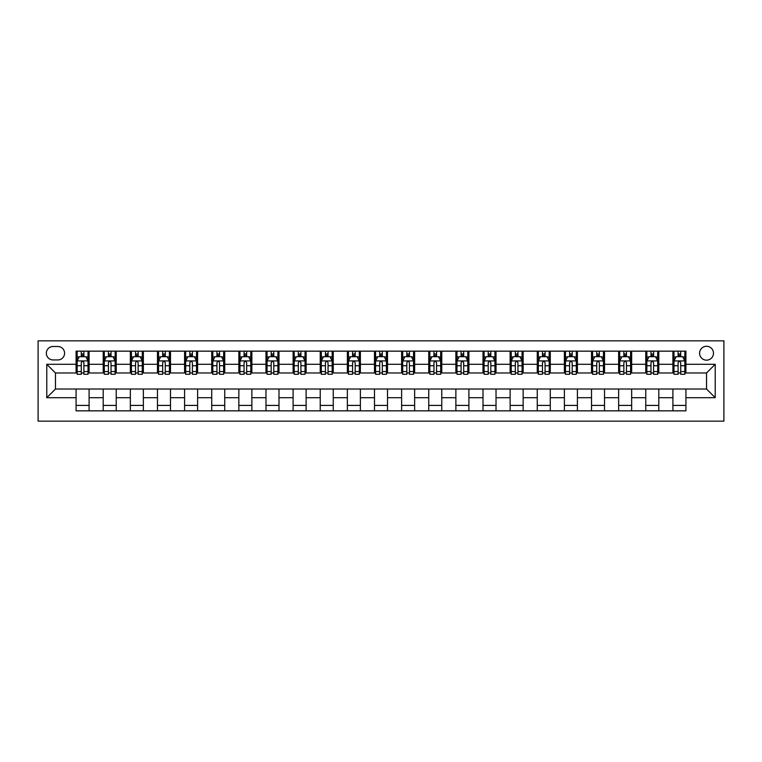 <?xml version="1.0" encoding="UTF-8"?>
<svg xmlns="http://www.w3.org/2000/svg" width="762" height="762" viewBox="0 0 762 762"><rect width="100%" height="100%" fill="white"/><g stroke="black" fill="none" stroke-linecap="round" stroke-linejoin="round"><path stroke-width="1.14" d="M706.536 346.272A6.944 6.944 0 0 0 699.592 353.225A6.944 6.944 0 0 0 706.536 360.169A6.944 6.944 0 0 0 713.48 353.225A6.944 6.944 0 0 0 706.536 346.272M38.1 421.148L723.9 421.148L723.9 340.852L38.1 340.852L38.1 421.148M53.073 359.95L57.845 359.95A6.725 6.725 0 0 0 64.579 353.225A6.725 6.725 0 0 0 57.845 346.491L53.073 346.491A6.725 6.725 0 0 0 46.349 353.225A6.725 6.725 0 0 0 53.073 359.95M76.076 397.707L46.777 397.707L46.777 364.293L76.076 364.293L76.076 372.97L55.464 372.97L55.464 389.03L76.076 389.03L76.076 410.842L685.924 410.842L685.924 389.03L706.536 389.03L706.536 372.97L685.924 372.97L685.924 364.293L715.223 364.293L715.223 397.707L685.924 397.707M685.924 364.293L685.924 351.158L76.076 351.158L76.076 364.293M672.903 351.158L672.903 372.97L673.979 372.97M678.104 372.97L680.714 372.97M684.838 372.97L685.924 372.97M672.903 372.97L657.711 372.97M645.766 351.158L645.766 372.97L646.852 372.97M650.977 372.97L653.586 372.97M645.766 372.97L630.584 372.97M618.639 351.158L618.639 372.97L619.725 372.97M623.849 372.97L626.459 372.97M618.639 372.97L603.447 372.97M591.512 351.158L591.512 372.97L592.598 372.97M596.722 372.97L599.332 372.97M591.512 372.97L576.32 372.97M564.385 351.158L564.385 372.97L565.471 372.97M569.595 372.97L572.195 372.97M564.385 372.97L549.192 372.97M537.258 351.158L537.258 372.97L538.343 372.97M542.468 372.97L545.068 372.97M537.258 372.97L522.065 372.97M510.13 351.158L510.13 372.97L511.216 372.97M515.341 372.97L517.941 372.97M510.13 372.97L494.938 372.97M483.003 351.158L483.003 372.97L484.089 372.97M488.213 372.97L490.814 372.97M483.003 372.97L467.811 372.97M455.876 351.158L455.876 372.97L456.962 372.97M461.086 372.97L463.687 372.97M455.876 372.97L440.684 372.97M428.749 351.158L428.749 372.97L429.835 372.97M433.949 372.97L436.559 372.97M428.749 372.97L413.556 372.97M401.622 351.158L401.622 372.97L402.698 372.97M406.822 372.97L409.432 372.97M401.622 372.97L386.429 372.97M374.485 351.158L374.485 372.97L375.571 372.97M379.695 372.97L382.305 372.97M374.485 372.97L359.302 372.97M347.358 351.158L347.358 372.97L348.444 372.97M352.568 372.97L355.178 372.97M347.358 372.97L332.165 372.97M320.231 351.158L320.231 372.97L321.316 372.97M325.441 372.97L328.051 372.97M320.231 372.97L305.038 372.97M293.103 351.158L293.103 372.97L294.189 372.97M298.313 372.97L300.914 372.97M293.103 372.97L277.911 372.97M265.976 351.158L265.976 372.97L267.062 372.97M271.186 372.97L273.787 372.97M265.976 372.97L250.784 372.97M238.849 351.158L238.849 372.97L239.935 372.97M244.059 372.97L246.659 372.97M238.849 372.97L223.657 372.97M211.722 351.158L211.722 372.97L212.808 372.97M216.932 372.97L219.532 372.97M211.722 372.97L196.529 372.97M184.595 351.158L184.595 372.97L185.68 372.97M189.805 372.97L192.405 372.97M184.595 372.97L169.402 372.97M157.467 351.158L157.467 372.97L158.553 372.97M162.668 372.97L165.278 372.97M157.467 372.97L142.275 372.97M130.34 351.158L130.34 372.97L131.416 372.97M135.541 372.97L138.151 372.97M130.34 372.97L115.148 372.97M103.203 351.158L103.203 372.97L104.289 372.97M108.414 372.97L111.023 372.97M103.203 372.97L88.021 372.97M76.076 372.97L77.162 372.97M81.286 372.97L83.896 372.97M76.076 389.03L89.097 389.03L89.097 410.842M685.924 389.03L89.097 389.03M89.097 351.158L89.097 372.97M76.076 356.587L77.162 356.587M81.286 356.587L83.896 356.587M88.021 356.587L89.097 356.587M76.076 405.413L89.097 405.413M103.203 389.03L103.203 410.842M116.234 351.158L116.234 372.97M103.203 356.587L104.289 356.587M108.414 356.587L111.023 356.587M115.148 356.587L116.234 356.587M116.234 389.03L116.234 410.842M103.203 405.413L116.234 405.413M130.34 389.03L130.34 410.842M143.361 389.03L143.361 410.842M130.34 405.413L143.361 405.413M143.361 351.158L143.361 372.97M130.34 356.587L131.416 356.587M135.541 356.587L138.151 356.587M142.275 356.587L143.361 356.587M157.467 389.03L157.467 410.842M170.488 389.03L170.488 410.842M157.467 405.413L170.488 405.413M170.488 351.158L170.488 372.97M157.467 356.587L158.553 356.587M162.668 356.587L165.278 356.587M169.402 356.587L170.488 356.587M184.595 389.03L184.595 410.842M197.615 389.03L197.615 410.842M184.595 405.413L197.615 405.413M197.615 351.158L197.615 372.97M184.595 356.587L185.68 356.587M189.805 356.587L192.405 356.587M196.529 356.587L197.615 356.587M211.722 389.03L211.722 410.842M224.742 389.03L224.742 410.842M211.722 405.413L224.742 405.413M224.742 351.158L224.742 372.97M211.722 356.587L212.808 356.587M216.932 356.587L219.532 356.587M223.657 356.587L224.742 356.587M238.849 389.03L238.849 410.842M251.87 389.03L251.87 410.842M238.849 405.413L251.87 405.413M251.87 351.158L251.87 372.97M238.849 356.587L239.935 356.587M244.059 356.587L246.659 356.587M250.784 356.587L251.87 356.587M265.976 389.03L265.976 410.842M278.997 389.03L278.997 410.842M265.976 405.413L278.997 405.413M278.997 351.158L278.997 372.97M265.976 356.587L267.062 356.587M271.186 356.587L273.787 356.587M277.911 356.587L278.997 356.587M293.103 389.03L293.103 410.842M306.124 389.03L306.124 410.842M293.103 405.413L306.124 405.413M306.124 351.158L306.124 372.97M293.103 356.587L294.189 356.587M298.313 356.587L300.914 356.587M305.038 356.587L306.124 356.587M320.231 389.03L320.231 410.842M333.251 389.03L333.251 410.842M320.231 405.413L333.251 405.413M333.251 351.158L333.251 372.97M320.231 356.587L321.316 356.587M325.441 356.587L328.051 356.587M332.165 356.587L333.251 356.587M347.358 389.03L347.358 410.842M360.378 389.03L360.378 410.842M347.358 405.413L360.378 405.413M360.378 351.158L360.378 372.97M347.358 356.587L348.444 356.587M352.568 356.587L355.178 356.587M359.302 356.587L360.378 356.587M374.485 389.03L374.485 410.842M387.515 389.03L387.515 410.842M374.485 405.413L387.515 405.413M387.515 351.158L387.515 372.97M374.485 356.587L375.571 356.587M379.695 356.587L382.305 356.587M386.429 356.587L387.515 356.587M401.622 389.03L401.622 410.842M414.642 389.03L414.642 410.842M401.622 405.413L414.642 405.413M414.642 351.158L414.642 372.97M401.622 356.587L402.698 356.587M406.822 356.587L409.432 356.587M413.556 356.587L414.642 356.587M428.749 389.03L428.749 410.842M441.769 389.03L441.769 410.842M428.749 405.413L441.769 405.413M441.769 351.158L441.769 372.97M428.749 356.587L429.835 356.587M433.949 356.587L436.559 356.587M440.684 356.587L441.769 356.587M455.876 389.03L455.876 410.842M468.897 389.03L468.897 410.842M455.876 405.413L468.897 405.413M468.897 351.158L468.897 372.97M455.876 356.587L456.962 356.587M461.086 356.587L463.687 356.587M467.811 356.587L468.897 356.587M483.003 389.03L483.003 410.842M496.024 389.03L496.024 410.842M483.003 405.413L496.024 405.413M496.024 351.158L496.024 372.97M483.003 356.587L484.089 356.587M488.213 356.587L490.814 356.587M494.938 356.587L496.024 356.587M510.13 389.03L510.13 410.842M523.151 389.03L523.151 410.842M510.13 405.413L523.151 405.413M523.151 351.158L523.151 372.97M510.13 356.587L511.216 356.587M515.341 356.587L517.941 356.587M522.065 356.587L523.151 356.587M537.258 389.03L537.258 410.842M550.278 389.03L550.278 410.842M537.258 405.413L550.278 405.413M550.278 351.158L550.278 372.97M537.258 356.587L538.343 356.587M542.468 356.587L545.068 356.587M549.192 356.587L550.278 356.587M564.385 389.03L564.385 410.842M577.406 389.03L577.406 410.842M564.385 405.413L577.406 405.413M577.406 351.158L577.406 372.97M564.385 356.587L565.471 356.587M569.595 356.587L572.195 356.587M576.32 356.587L577.406 356.587M591.512 389.03L591.512 410.842M604.533 389.03L604.533 410.842M591.512 405.413L604.533 405.413M604.533 351.158L604.533 372.97M591.512 356.587L592.598 356.587M596.722 356.587L599.332 356.587M603.447 356.587L604.533 356.587M618.639 389.03L618.639 410.842M631.66 389.03L631.66 410.842M618.639 405.413L631.66 405.413M631.66 351.158L631.66 372.97M618.639 356.587L619.725 356.587M623.849 356.587L626.459 356.587M630.584 356.587L631.66 356.587M645.766 389.03L645.766 410.842M658.797 389.03L658.797 410.842M645.766 405.413L658.797 405.413M658.797 351.158L658.797 372.97M645.766 356.587L646.852 356.587M650.977 356.587L653.586 356.587M657.711 356.587L658.797 356.587M672.903 389.03L672.903 410.842M672.903 405.413L685.924 405.413M672.903 356.587L673.979 356.587M678.104 356.587L680.714 356.587M684.838 356.587L685.924 356.587M55.464 372.97L46.777 364.293M55.464 389.03L46.777 397.707M715.223 364.293L706.536 372.97M715.223 397.707L706.536 389.03M83.896 353.978L81.286 353.978M88.021 371.551L83.896 371.551L83.896 374.275L88.021 374.275L88.021 361.036L85.849 356.692L79.334 356.692L77.162 361.036L77.162 374.275L81.286 374.275L81.286 371.551L77.162 371.551M77.162 361.036L77.162 351.158M88.021 361.036L88.021 351.158M81.286 356.692L81.286 351.158M83.896 351.158L83.896 356.692M83.896 371.551L83.896 362.664C83.029 360.988 82.153 360.988 81.286 362.664L81.286 371.551M111.023 353.978L108.414 353.978M115.148 371.551L111.023 371.551L111.023 374.275L115.148 374.275L115.148 361.036L112.976 356.692L106.461 356.692L104.289 361.036L104.289 374.275L108.414 374.275L108.414 371.551L104.289 371.551M104.289 361.036L104.289 351.158M115.148 361.036L115.148 351.158M108.414 356.692L108.414 351.158M111.023 351.158L111.023 356.692M111.023 371.551L111.023 362.664C110.157 360.988 109.29 360.988 108.414 362.664L108.414 371.551M138.151 353.978L135.541 353.978M142.275 371.551L138.151 371.551L138.151 374.275L142.275 374.275L142.275 361.036L140.103 356.692L133.588 356.692L131.416 361.036L131.416 374.275L135.541 374.275L135.541 371.551L131.416 371.551M131.416 361.036L131.416 351.158M142.275 361.036L142.275 351.158M135.541 356.692L135.541 351.158M138.151 351.158L138.151 356.692M138.151 371.551L138.151 362.664C137.284 360.988 136.417 360.988 135.541 362.664L135.541 371.551M165.278 353.978L162.668 353.978M169.402 371.551L165.278 371.551L165.278 374.275L169.402 374.275L169.402 361.036L167.23 356.692L160.715 356.692L158.553 361.036L158.553 374.275L162.668 374.275L162.668 371.551L158.553 371.551M158.553 361.036L158.553 351.158M169.402 361.036L169.402 351.158M162.668 356.692L162.668 351.158M165.278 351.158L165.278 356.692M165.278 371.551L165.278 362.664C164.411 360.988 163.544 360.988 162.668 362.664L162.668 371.551M192.405 353.978L189.805 353.978M196.529 371.551L192.405 371.551L192.405 374.275L196.529 374.275L196.529 361.036L194.358 356.692L187.852 356.692L185.68 361.036L185.68 374.275L189.805 374.275L189.805 371.551L185.68 371.551M185.68 361.036L185.68 351.158M196.529 361.036L196.529 351.158M189.805 356.692L189.805 351.158M192.405 351.158L192.405 356.692M192.405 371.551L192.405 362.664C191.538 360.988 190.671 360.988 189.805 362.664L189.805 371.551M219.532 353.978L216.932 353.978M223.657 371.551L219.532 371.551L219.532 374.275L223.657 374.275L223.657 361.036L221.485 356.692L214.979 356.692L212.808 361.036L212.808 374.275L216.932 374.275L216.932 371.551L212.808 371.551M212.808 361.036L212.808 351.158M223.657 361.036L223.657 351.158M216.932 356.692L216.932 351.158M219.532 351.158L219.532 356.692M219.532 371.551L219.532 362.664C218.665 360.988 217.799 360.988 216.932 362.664L216.932 371.551M246.659 353.978L244.059 353.978M250.784 371.551L246.659 371.551L246.659 374.275L250.784 374.275L250.784 361.036L248.612 356.692L242.106 356.692L239.935 361.036L239.935 374.275L244.059 374.275L244.059 371.551L239.935 371.551M239.935 361.036L239.935 351.158M250.784 361.036L250.784 351.158M244.059 356.692L244.059 351.158M246.659 351.158L246.659 356.692M246.659 371.551L246.659 362.664C245.793 360.988 244.926 360.988 244.059 362.664L244.059 371.551M273.787 353.978L271.186 353.978M277.911 371.551L273.787 371.551L273.787 374.275L277.911 374.275L277.911 361.036L275.739 356.692L269.234 356.692L267.062 361.036L267.062 374.275L271.186 374.275L271.186 371.551L267.062 371.551M267.062 361.036L267.062 351.158M277.911 361.036L277.911 351.158M271.186 356.692L271.186 351.158M273.787 351.158L273.787 356.692M273.787 371.551L273.787 362.664C272.92 360.988 272.053 360.988 271.186 362.664L271.186 371.551M300.914 353.978L298.313 353.978M305.038 371.551L300.914 371.551L300.914 374.275L305.038 374.275L305.038 361.036L302.866 356.692L296.361 356.692L294.189 361.036L294.189 374.275L298.313 374.275L298.313 371.551L294.189 371.551M294.189 361.036L294.189 351.158M305.038 361.036L305.038 351.158M298.313 356.692L298.313 351.158M300.914 351.158L300.914 356.692M300.914 371.551L300.914 362.664C300.047 360.988 299.18 360.988 298.313 362.664L298.313 371.551M328.051 353.978L325.441 353.978M332.165 371.551L328.051 371.551L328.051 374.275L332.165 374.275L332.165 361.036L330.003 356.692L323.488 356.692L321.316 361.036L321.316 374.275L325.441 374.275L325.441 371.551L321.316 371.551M321.316 361.036L321.316 351.158M332.165 361.036L332.165 351.158M325.441 356.692L325.441 351.158M328.051 351.158L328.051 356.692M328.051 371.551L328.051 362.664C327.174 360.988 326.307 360.988 325.441 362.664L325.441 371.551M355.178 353.978L352.568 353.978M359.302 371.551L355.178 371.551L355.178 374.275L359.302 374.275L359.302 361.036L357.13 356.692L350.615 356.692L348.444 361.036L348.444 374.275L352.568 374.275L352.568 371.551L348.444 371.551M348.444 361.036L348.444 351.158M359.302 361.036L359.302 351.158M352.568 356.692L352.568 351.158M355.178 351.158L355.178 356.692M355.178 371.551L355.178 362.664C354.311 360.988 353.435 360.988 352.568 362.664L352.568 371.551M382.305 353.978L379.695 353.978M386.429 371.551L382.305 371.551L382.305 374.275L386.429 374.275L386.429 361.036L384.258 356.692L377.742 356.692L375.571 361.036L375.571 374.275L379.695 374.275L379.695 371.551L375.571 371.551M375.571 361.036L375.571 351.158M386.429 361.036L386.429 351.158M379.695 356.692L379.695 351.158M382.305 351.158L382.305 356.692M382.305 371.551L382.305 362.664C381.438 360.988 380.571 360.988 379.695 362.664L379.695 371.551M409.432 353.978L406.822 353.978M413.556 371.551L409.432 371.551L409.432 374.275L413.556 374.275L413.556 361.036L411.385 356.692L404.87 356.692L402.698 361.036L402.698 374.275L406.822 374.275L406.822 371.551L402.698 371.551M402.698 361.036L402.698 351.158M413.556 361.036L413.556 351.158M406.822 356.692L406.822 351.158M409.432 351.158L409.432 356.692M409.432 371.551L409.432 362.664C408.565 360.988 407.699 360.988 406.822 362.664L406.822 371.551M436.559 353.978L433.949 353.978M440.684 371.551L436.559 371.551L436.559 374.275L440.684 374.275L440.684 361.036L438.512 356.692L431.997 356.692L429.835 361.036L429.835 374.275L433.949 374.275L433.949 371.551L429.835 371.551M429.835 361.036L429.835 351.158M440.684 361.036L440.684 351.158M433.949 356.692L433.949 351.158M436.559 351.158L436.559 356.692M436.559 371.551L436.559 362.664C435.693 360.988 434.826 360.988 433.949 362.664L433.949 371.551M463.687 353.978L461.086 353.978M467.811 371.551L463.687 371.551L463.687 374.275L467.811 374.275L467.811 361.036L465.639 356.692L459.134 356.692L456.962 361.036L456.962 374.275L461.086 374.275L461.086 371.551L456.962 371.551M456.962 361.036L456.962 351.158M467.811 361.036L467.811 351.158M461.086 356.692L461.086 351.158M463.687 351.158L463.687 356.692M463.687 371.551L463.687 362.664C462.82 360.988 461.953 360.988 461.086 362.664L461.086 371.551M490.814 353.978L488.213 353.978M494.938 371.551L490.814 371.551L490.814 374.275L494.938 374.275L494.938 361.036L492.766 356.692L486.261 356.692L484.089 361.036L484.089 374.275L488.213 374.275L488.213 371.551L484.089 371.551M484.089 361.036L484.089 351.158M494.938 361.036L494.938 351.158M488.213 356.692L488.213 351.158M490.814 351.158L490.814 356.692M490.814 371.551L490.814 362.664C489.947 360.988 489.08 360.988 488.213 362.664L488.213 371.551M517.941 353.978L515.341 353.978M522.065 371.551L517.941 371.551L517.941 374.275L522.065 374.275L522.065 361.036L519.894 356.692L513.388 356.692L511.216 361.036L511.216 374.275L515.341 374.275L515.341 371.551L511.216 371.551M511.216 361.036L511.216 351.158M522.065 361.036L522.065 351.158M515.341 356.692L515.341 351.158M517.941 351.158L517.941 356.692M517.941 371.551L517.941 362.664C517.074 360.988 516.207 360.988 515.341 362.664L515.341 371.551M545.068 353.978L542.468 353.978M549.192 371.551L545.068 371.551L545.068 374.275L549.192 374.275L549.192 361.036L547.021 356.692L540.515 356.692L538.343 361.036L538.343 374.275L542.468 374.275L542.468 371.551L538.343 371.551M538.343 361.036L538.343 351.158M549.192 361.036L549.192 351.158M542.468 356.692L542.468 351.158M545.068 351.158L545.068 356.692M545.068 371.551L545.068 362.664C544.201 360.988 543.335 360.988 542.468 362.664L542.468 371.551M572.195 353.978L569.595 353.978M576.32 371.551L572.195 371.551L572.195 374.275L576.32 374.275L576.32 361.036L574.148 356.692L567.642 356.692L565.471 361.036L565.471 374.275L569.595 374.275L569.595 371.551L565.471 371.551M565.471 361.036L565.471 351.158M576.32 361.036L576.32 351.158M569.595 356.692L569.595 351.158M572.195 351.158L572.195 356.692M572.195 371.551L572.195 362.664C571.329 360.988 570.462 360.988 569.595 362.664L569.595 371.551M599.332 353.978L596.722 353.978M603.447 371.551L599.332 371.551L599.332 374.275L603.447 374.275L603.447 361.036L601.285 356.692L594.77 356.692L592.598 361.036L592.598 374.275L596.722 374.275L596.722 371.551L592.598 371.551M592.598 361.036L592.598 351.158M603.447 361.036L603.447 351.158M596.722 356.692L596.722 351.158M599.332 351.158L599.332 356.692M599.332 371.551L599.332 362.664C598.465 360.988 597.589 360.988 596.722 362.664L596.722 371.551M626.459 353.978L623.849 353.978M630.584 371.551L626.459 371.551L626.459 374.275L630.584 374.275L630.584 361.036L628.412 356.692L621.897 356.692L619.725 361.036L619.725 374.275L623.849 374.275L623.849 371.551L619.725 371.551M619.725 361.036L619.725 351.158M630.584 361.036L630.584 351.158M623.849 356.692L623.849 351.158M626.459 351.158L626.459 356.692M626.459 371.551L626.459 362.664C625.592 360.988 624.716 360.988 623.849 362.664L623.849 371.551M653.586 353.978L650.977 353.978M657.711 371.551L653.586 371.551L653.586 374.275L657.711 374.275L657.711 361.036L655.539 356.692L649.024 356.692L646.852 361.036L646.852 374.275L650.977 374.275L650.977 371.551L646.852 371.551M646.852 361.036L646.852 351.158M657.711 361.036L657.711 351.158M650.977 356.692L650.977 351.158M653.586 351.158L653.586 356.692M653.586 371.551L653.586 362.664C652.72 360.988 651.853 360.988 650.977 362.664L650.977 371.551M680.714 353.978L678.104 353.978M684.838 371.551L680.714 371.551L680.714 374.275L684.838 374.275L684.838 361.036L682.666 356.692L676.151 356.692L673.979 361.036L673.979 374.275L678.104 374.275L678.104 371.551L673.979 371.551M673.979 361.036L673.979 351.158M684.838 361.036L684.838 351.158M678.104 356.692L678.104 351.158M680.714 351.158L680.714 356.692M680.714 371.551L680.714 362.664C679.847 360.988 678.98 360.988 678.104 362.664L678.104 371.551M103.203 397.707L89.097 397.707M103.203 364.293L89.097 364.293M130.34 364.293L116.234 364.293M130.34 397.707L116.234 397.707M157.467 364.293L143.361 364.293M157.467 397.707L143.361 397.707M184.595 364.293L170.488 364.293M184.595 397.707L170.488 397.707M211.722 364.293L197.615 364.293M211.722 397.707L197.615 397.707M238.849 364.293L224.742 364.293M238.849 397.707L224.742 397.707M265.976 364.293L251.87 364.293M265.976 397.707L251.87 397.707M293.103 364.293L278.997 364.293M293.103 397.707L278.997 397.707M320.231 364.293L306.124 364.293M320.231 397.707L306.124 397.707M347.358 364.293L333.251 364.293M347.358 397.707L333.251 397.707M374.485 364.293L360.378 364.293M374.485 397.707L360.378 397.707M401.622 364.293L387.515 364.293M401.622 397.707L387.515 397.707M428.749 364.293L414.642 364.293M428.749 397.707L414.642 397.707M455.876 364.293L441.769 364.293M455.876 397.707L441.769 397.707M483.003 364.293L468.897 364.293M483.003 397.707L468.897 397.707M510.13 364.293L496.024 364.293M510.13 397.707L496.024 397.707M537.258 364.293L523.151 364.293M537.258 397.707L523.151 397.707M564.385 364.293L550.278 364.293M564.385 397.707L550.278 397.707M591.512 364.293L577.406 364.293M591.512 397.707L577.406 397.707M618.639 364.293L604.533 364.293M618.639 397.707L604.533 397.707M645.766 364.293L631.66 364.293M645.766 397.707L631.66 397.707M672.903 364.293L658.797 364.293M672.903 397.707L658.797 397.707M87.963 360.921L77.219 360.921M77.162 356.949L79.2 356.949M85.973 356.949L88.021 356.949M81.286 365.731L77.162 365.731M88.021 365.731L83.896 365.731M83.896 355.359L81.286 355.359M115.091 360.921L104.346 360.921M104.289 356.949L106.337 356.949M113.1 356.949L115.148 356.949M108.414 365.731L104.289 365.731M115.148 365.731L111.023 365.731M111.023 355.359L108.414 355.359M142.218 360.921L131.474 360.921M131.416 356.949L133.464 356.949M140.237 356.949L142.275 356.949M135.541 365.731L131.416 365.731M142.275 365.731L138.151 365.731M138.151 355.359L135.541 355.359M169.345 360.921L158.601 360.921M158.553 356.949L160.591 356.949M167.364 356.949L169.402 356.949M162.668 365.731L158.553 365.731M169.402 365.731L165.278 365.731M165.278 355.359L162.668 355.359M196.472 360.921L185.728 360.921M185.68 356.949L187.719 356.949M194.491 356.949L196.529 356.949M189.805 365.731L185.68 365.731M196.529 365.731L192.405 365.731M192.405 355.359L189.805 355.359M223.599 360.921L212.855 360.921M212.808 356.949L214.846 356.949M221.618 356.949L223.657 356.949M216.932 365.731L212.808 365.731M223.657 365.731L219.532 365.731M219.532 355.359L216.932 355.359M250.727 360.921L239.992 360.921M239.935 356.949L241.973 356.949M248.745 356.949L250.784 356.949M244.059 365.731L239.935 365.731M250.784 365.731L246.659 365.731M246.659 355.359L244.059 355.359M277.863 360.921L267.119 360.921M267.062 356.949L269.1 356.949M275.873 356.949L277.911 356.949M271.186 365.731L267.062 365.731M277.911 365.731L273.787 365.731M273.787 355.359L271.186 355.359M304.99 360.921L294.246 360.921M294.189 356.949L296.228 356.949M303 356.949L305.038 356.949M298.313 365.731L294.189 365.731M305.038 365.731L300.914 365.731M300.914 355.359L298.313 355.359M332.118 360.921L321.373 360.921M321.316 356.949L323.355 356.949M330.127 356.949L332.165 356.949M325.441 365.731L321.316 365.731M332.165 365.731L328.051 365.731M328.051 355.359L325.441 355.359M359.245 360.921L348.501 360.921M348.444 356.949L350.482 356.949M357.254 356.949L359.302 356.949M352.568 365.731L348.444 365.731M359.302 365.731L355.178 365.731M355.178 355.359L352.568 355.359M386.372 360.921L375.628 360.921M375.571 356.949L377.619 356.949M384.381 356.949L386.429 356.949M379.695 365.731L375.571 365.731M386.429 365.731L382.305 365.731M382.305 355.359L379.695 355.359M413.499 360.921L402.755 360.921M402.698 356.949L404.746 356.949M411.518 356.949L413.556 356.949M406.822 365.731L402.698 365.731M413.556 365.731L409.432 365.731M409.432 355.359L406.822 355.359M440.627 360.921L429.882 360.921M429.835 356.949L431.873 356.949M438.645 356.949L440.684 356.949M433.949 365.731L429.835 365.731M440.684 365.731L436.559 365.731M436.559 355.359L433.949 355.359M467.754 360.921L457.01 360.921M456.962 356.949L459 356.949M465.772 356.949L467.811 356.949M461.086 365.731L456.962 365.731M467.811 365.731L463.687 365.731M463.687 355.359L461.086 355.359M494.881 360.921L484.137 360.921M484.089 356.949L486.127 356.949M492.9 356.949L494.938 356.949M488.213 365.731L484.089 365.731M494.938 365.731L490.814 365.731M490.814 355.359L488.213 355.359M522.008 360.921L511.273 360.921M511.216 356.949L513.255 356.949M520.027 356.949L522.065 356.949M515.341 365.731L511.216 365.731M522.065 365.731L517.941 365.731M517.941 355.359L515.341 355.359M549.145 360.921L538.401 360.921M538.343 356.949L540.382 356.949M547.154 356.949L549.192 356.949M542.468 365.731L538.343 365.731M549.192 365.731L545.068 365.731M545.068 355.359L542.468 355.359M576.272 360.921L565.528 360.921M565.471 356.949L567.509 356.949M574.281 356.949L576.32 356.949M569.595 365.731L565.471 365.731M576.32 365.731L572.195 365.731M572.195 355.359L569.595 355.359M603.399 360.921L592.655 360.921M592.598 356.949L594.636 356.949M601.409 356.949L603.447 356.949M596.722 365.731L592.598 365.731M603.447 365.731L599.332 365.731M599.332 355.359L596.722 355.359M630.526 360.921L619.782 360.921M619.725 356.949L621.763 356.949M628.536 356.949L630.584 356.949M623.849 365.731L619.725 365.731M630.584 365.731L626.459 365.731M626.459 355.359L623.849 355.359M657.654 360.921L646.909 360.921M646.852 356.949L648.9 356.949M655.663 356.949L657.711 356.949M650.977 365.731L646.852 365.731M657.711 365.731L653.586 365.731M653.586 355.359L650.977 355.359M684.781 360.921L674.037 360.921M673.979 356.949L676.027 356.949M682.8 356.949L684.838 356.949M678.104 365.731L673.979 365.731M684.838 365.731L680.714 365.731M680.714 355.359L678.104 355.359"/></g></svg>
